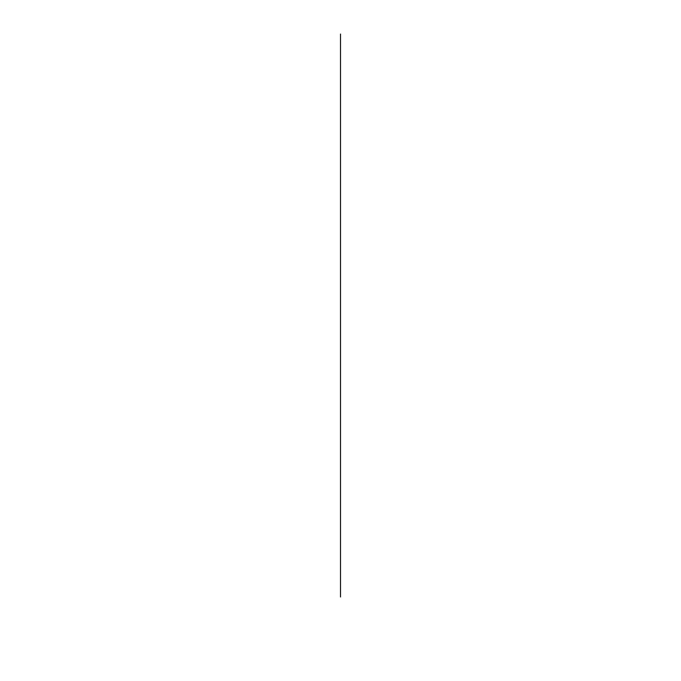 <?xml version="1.0" encoding="UTF-8"?>
<svg xmlns="http://www.w3.org/2000/svg" width="681" height="681" viewBox="0 0 681 681"><rect width="100%" height="100%" fill="white"/><g stroke="black" fill="none" stroke-linecap="round" stroke-linejoin="round"><path stroke-width="1.02" d="M340.5 597.007L340.5 34.05L340.5 597.007"/></g></svg>
